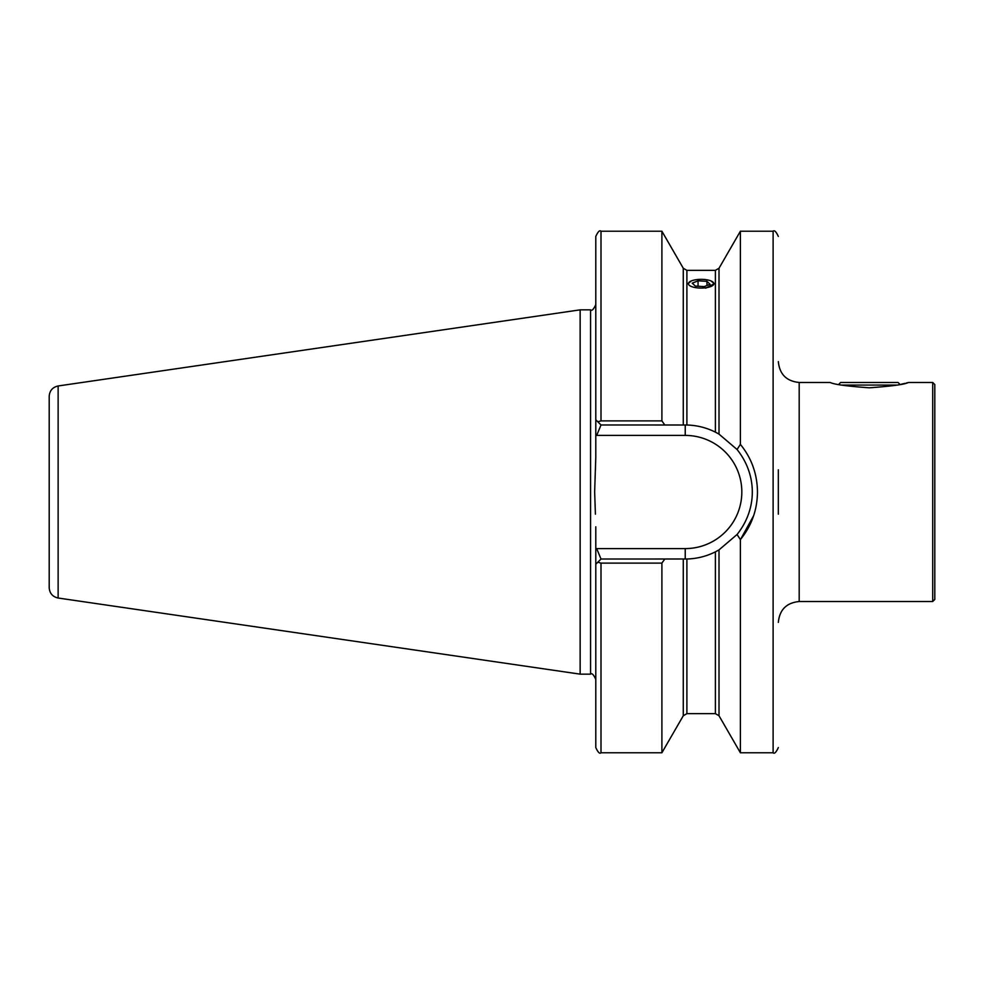 <?xml version="1.0" encoding="UTF-8"?>
<svg xmlns="http://www.w3.org/2000/svg" width="984" height="984" viewBox="0 0 984 984"><rect width="100%" height="100%" fill="white"/><g stroke="black" fill="none" stroke-linecap="round" stroke-linejoin="round"><path stroke-width="1.48" d="M691.223 280.969L688.099 283.712M869.339 387.807C846.892 386.208 833.854 384.424 830.225 382.469C833.854 384.424 846.892 386.208 869.339 387.807C891.762 386.208 904.8 384.437 908.466 382.469C904.886 384.412 891.848 386.195 869.339 387.807M901.209 384.227L904.997 383.354M906.387 383.01L907.617 382.69M932.709 382.469L934.8 384.559L934.8 599.441L932.709 601.532L932.709 382.469L908.466 382.469M778.332 514.165L778.332 469.835M595.418 514.165L594.644 492L595.787 457.203L595.787 236.443C598.001 231.634 599.736 229.899 601.003 231.228L601.003 420.894L661.9 420.894L661.9 231.228L601.003 231.228M661.9 752.772L661.9 563.106L601.003 563.106L597.805 562.221L601.003 559.023L686.894 558.998C696.906 558.727 706.414 556.341 715.393 551.852L719.009 549.884L719.009 715.749L715.393 713.658L686.894 713.658L683.277 715.749L661.9 752.772L601.003 752.772C599.736 754.101 598.001 752.366 595.787 747.557L595.787 526.797M580.142 309.849L58.13 385.974L58.13 598.026L580.142 674.151L580.142 309.849L590.572 309.849C591.839 311.178 593.586 309.431 595.787 304.634M58.13 598.026C52.607 596.784 49.63 593.352 49.2 587.706L49.2 396.294C49.63 390.648 52.607 387.216 58.13 385.974M754.138 469.835L753.043 466.588M719.009 715.749L740.386 752.772L740.386 539.601L737.053 534.509C757.409 508.999 757.385 474.952 737.053 449.491L740.386 444.399L740.386 231.228L773.116 231.228C774.383 229.899 776.13 231.634 778.332 236.443M740.386 444.399C751.579 458.138 757.274 474.005 757.471 492C757.274 509.97 751.579 525.837 740.386 539.601M737.053 449.491L719.009 434.116L715.393 432.148C706.512 427.683 697.016 425.297 686.894 425.002L601.003 424.977L595.787 419.762L597.805 421.779L601.003 420.894M705.663 288.201L714.187 283.712L711.063 280.957A12.755 4.366 0 0 0 696.783 279.604A12.755 4.366 0 0 0 691.248 280.957A12.755 4.366 0 0 0 690.756 286.233A12.755 4.366 0 0 0 705.503 287.808A12.755 4.366 0 0 0 711.038 280.957M595.787 564.238L597.805 562.221M664.803 559.023L661.9 563.106M661.9 420.894L664.803 424.977M719.009 549.884L737.053 534.509M740.571 539.38L753.621 515.727M595.787 457.203L595.418 469.835M685.135 424.977L685.233 424.977A67.023 67.023 0 0 1 686.894 425.002L686.894 270.342L715.393 270.342L719.009 268.251L740.386 231.228M601.003 424.977L596.685 435.408L595.787 434.522M595.787 549.478L596.685 548.592L601.003 559.023M715.393 270.342L715.393 432.148A67.023 67.023 0 0 1 719.009 434.116L719.009 268.251M897.064 385.076L841.627 385.076M900.04 384.473L898.035 382.469L840.656 382.469L838.651 384.473M710.042 284.241L706.955 281.338L698.05 280.809L692.244 283.171L695.331 286.073L704.236 286.615L710.042 284.241M698.05 286.233L698.05 280.809M706.955 285.508L706.955 281.338M830.225 382.469L799.192 382.469L799.192 601.532C786.524 602.761 779.574 609.711 778.332 622.392M740.386 752.772L773.116 752.772L773.116 231.228M595.787 679.366C593.586 674.569 591.839 672.822 590.572 674.151L590.572 309.849M686.894 713.658L686.894 558.998M715.393 713.658L715.393 551.852M601.003 752.772L601.003 563.106M683.277 715.749L683.277 559.023M683.277 424.977L683.277 268.251L661.9 231.228M596.685 548.592L685.233 548.592A56.592 56.592 0 0 0 741.825 492A56.592 56.592 0 0 0 685.233 435.408L596.685 435.408M685.233 435.408L685.233 424.977A67.023 67.023 0 0 1 686.894 425.002M715.393 432.148A67.023 67.023 0 0 1 719.009 434.116M685.233 559.023L685.233 548.592M683.277 268.251L686.894 270.342M590.572 674.151L580.142 674.151M773.116 752.772C774.383 754.101 776.13 752.366 778.332 747.557M932.709 601.532L799.192 601.532M799.192 382.469C786.524 381.238 779.574 374.289 778.332 361.608"/></g></svg>
